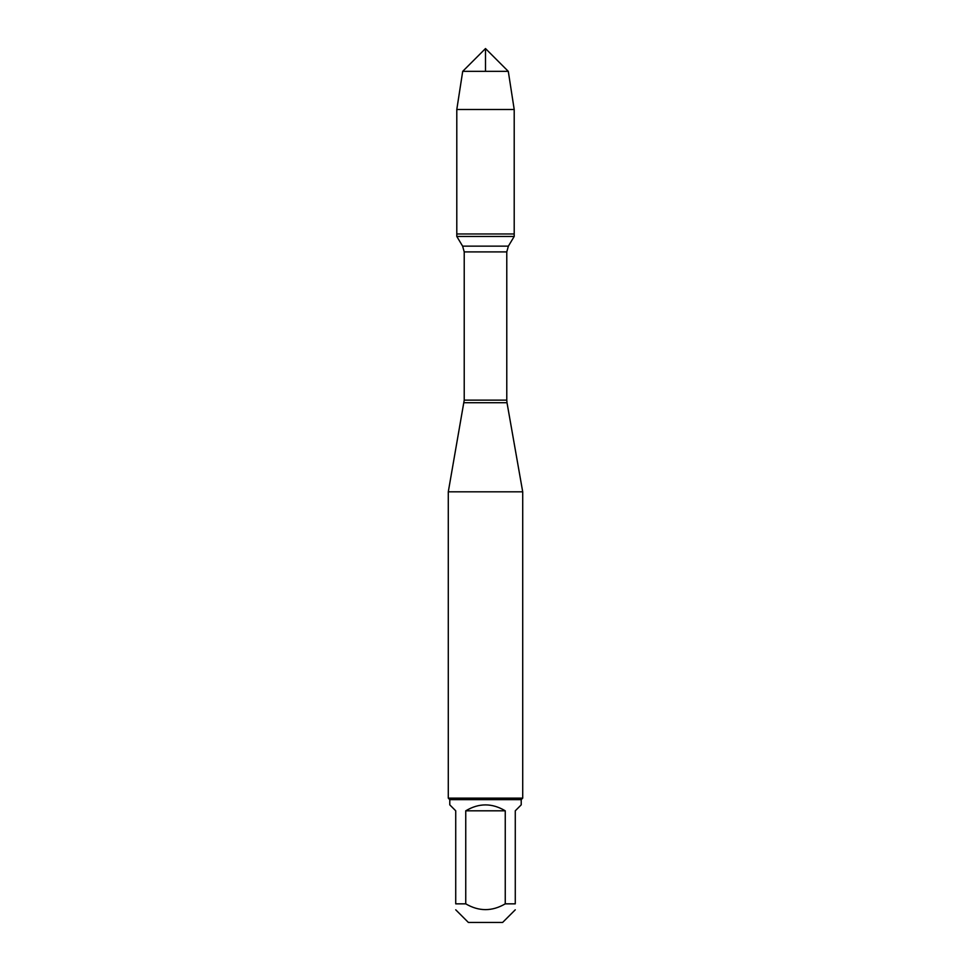 <?xml version="1.0" encoding="UTF-8"?>
<svg xmlns="http://www.w3.org/2000/svg" width="971" height="971" viewBox="0 0 971 971"><rect width="100%" height="100%" fill="white"/><g stroke="black" fill="none" stroke-linecap="round" stroke-linejoin="round"><path stroke-width="1.46" d="M456.795 236.451L514.205 236.451L514.205 233.975L456.795 233.975L456.795 236.451L462.621 246.149L464.223 251.902L464.223 400.137L448.286 491.824L448.286 798.15L522.714 798.15L522.714 491.824L448.286 491.824M463.992 402.722L507.008 402.722L522.714 491.824M515.273 909.803L502.614 922.45L468.386 922.45L455.727 909.803M505.248 810.809C492.079 802.932 478.921 802.932 465.752 810.809L505.248 810.809L505.248 903.843C492.091 911.551 478.921 911.551 465.752 903.843L455.727 903.843C455.727 911.551 455.727 911.551 455.727 903.843L455.727 810.809L449.779 804.85L449.779 799.643L521.221 799.643L521.221 804.85L515.273 810.809L515.273 903.843C515.273 911.551 515.273 911.551 515.273 903.843L505.248 903.843M465.752 810.809L465.752 903.843M521.221 799.643L522.714 798.15M456.795 233.975L514.205 233.975L514.205 109.492L456.795 109.492L456.795 233.975L456.795 109.492L462.706 71.344L485.5 48.55L485.5 71.344M508.294 71.344L462.706 71.344L485.5 48.55L508.294 71.344L514.205 109.492M464.223 400.137L506.777 400.137L506.777 251.902L464.223 251.902M462.621 246.149L508.379 246.149L514.205 236.451M506.777 251.902L508.379 246.149M507.008 402.722L506.777 400.137M449.779 799.643L448.286 798.15M462.706 71.344L456.795 109.492"/></g></svg>
